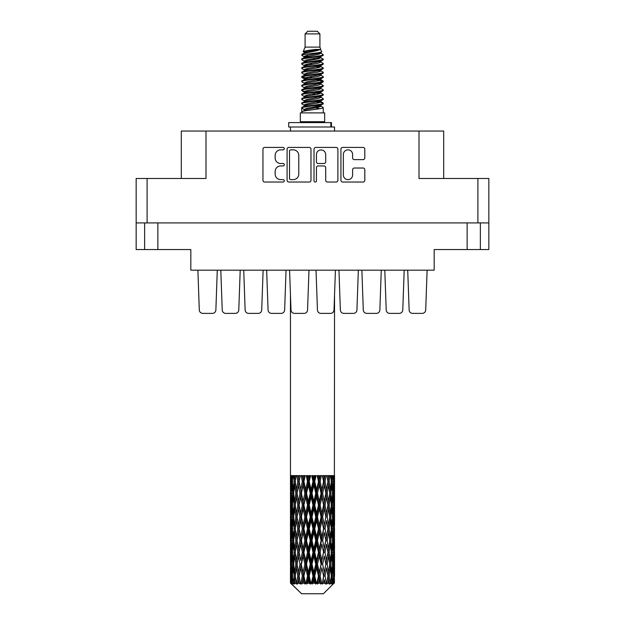 <?xml version="1.0" encoding="UTF-8"?>
<svg xmlns="http://www.w3.org/2000/svg" width="625" height="625" viewBox="0 0 625 625"><rect width="100%" height="100%" fill="white"/><g stroke="black" fill="none" stroke-linecap="round" stroke-linejoin="round"><path stroke-width="0.94" d="M343.352 174.992A4.633 4.633 0 0 0 347.984 179.617A4.633 4.633 0 0 0 352.609 174.992L352.609 169.75A1.734 1.734 0 0 1 354.344 168.023L363.086 168.023A1.734 1.734 0 0 1 364.812 169.75L364.812 180.312A1.734 1.734 0 0 1 363.086 182.039L342.656 182.039A1.734 1.734 0 0 1 340.93 180.312L340.93 149.156A1.734 1.734 0 0 1 342.656 147.422L363.086 147.422A1.734 1.734 0 0 1 364.812 149.156L364.812 157.898A1.734 1.734 0 0 1 363.086 159.625L354.344 159.625A1.734 1.734 0 0 1 352.609 157.898L352.609 154.477A4.633 4.633 0 0 0 347.984 149.852A4.633 4.633 0 0 0 343.352 154.477L343.352 174.992M315.227 182.039A1.211 1.211 0 0 0 316.438 180.828L316.438 167.68A1.734 1.734 0 0 1 318.172 165.945L323.969 165.945A1.734 1.734 0 0 1 325.695 167.68L325.695 180.312A1.734 1.734 0 0 0 327.43 182.039L336.172 182.039A1.734 1.734 0 0 0 337.898 180.312L337.898 149.156A1.734 1.734 0 0 0 336.172 147.422L315.742 147.422A1.734 1.734 0 0 0 314.016 149.156L314.016 180.828A1.211 1.211 0 0 0 315.227 182.039M480.367 222.922L480.367 249.547L488.836 249.547L488.836 178.484L488.836 222.922L136.164 222.922L136.164 178.484L136.164 249.547L144.633 249.547L144.633 222.922M310.984 180.312L310.984 149.156A1.734 1.734 0 0 0 309.258 147.422L288.828 147.422A1.734 1.734 0 0 0 287.102 149.156L287.102 180.312A1.734 1.734 0 0 0 288.828 182.039L309.258 182.039A1.734 1.734 0 0 0 310.984 180.312M280.695 149.852L283.078 149.852A1.211 1.211 0 0 0 284.289 148.641A1.211 1.211 0 0 0 283.078 147.422L264.688 147.422A1.734 1.734 0 0 0 262.953 149.156L262.953 180.312A1.734 1.734 0 0 0 264.688 182.039L283.078 182.039A1.211 1.211 0 0 0 284.289 180.828A1.211 1.211 0 0 0 283.078 179.617L280.695 179.617A5.539 5.539 0 0 1 275.156 174.078L275.156 171.484A5.539 5.539 0 0 1 280.695 165.945L283.078 165.945A1.211 1.211 0 0 0 284.289 164.734A1.211 1.211 0 0 0 283.078 163.523L280.695 163.523A5.539 5.539 0 0 1 275.156 157.984L275.156 155.391A5.539 5.539 0 0 1 280.695 149.852M477.898 222.922L477.898 178.484L419.008 178.484L419.008 131.055L205.992 131.055L205.992 178.484L147.102 178.484L147.102 222.922M181.312 178.484L181.312 131.055L205.992 131.055M419.008 131.055L443.687 131.055L443.687 178.484M157.859 222.922L157.859 249.547L190.828 249.547L190.828 270.18L434.172 270.18L434.172 249.547L467.141 249.547L467.141 222.922M290.734 149.852A1.211 1.211 0 0 0 289.523 151.062L289.523 178.406A1.211 1.211 0 0 0 290.734 179.617L293.242 179.617A5.539 5.539 0 0 0 298.781 174.078L298.781 155.391A5.539 5.539 0 0 0 293.242 149.852L290.734 149.852M325.695 154.562A4.633 4.633 0 0 0 321.07 149.938A4.633 4.633 0 0 0 316.438 154.562L316.438 161.789A1.734 1.734 0 0 0 318.172 163.523L323.969 163.523A1.734 1.734 0 0 0 325.695 161.789L325.695 154.562M157.859 249.547L144.633 249.547M480.367 249.547L467.141 249.547M477.898 178.484L488.836 178.484M136.164 178.484L147.102 178.484M425.703 309.977L427.117 270.18L425.703 309.977A3.523 3.523 0 0 1 422.18 313.383L412.656 313.383A3.523 3.523 0 0 1 409.133 309.977L407.719 270.18M240.203 270.18L238.789 309.977A3.523 3.523 0 0 1 235.266 313.383L225.742 313.383A3.523 3.523 0 0 1 222.219 309.977L220.805 270.18M261.711 309.977L263.125 270.18L261.711 309.977A3.523 3.523 0 0 1 258.188 313.383L248.664 313.383A3.523 3.523 0 0 1 245.141 309.977L243.727 270.18M215.867 309.977L217.281 270.18L215.867 309.977A3.523 3.523 0 0 1 212.344 313.383L202.82 313.383A3.523 3.523 0 0 1 199.297 309.977L197.883 270.18M284.641 309.977L286.047 270.18L284.641 309.977A3.523 3.523 0 0 1 281.109 313.383L271.594 313.383A3.523 3.523 0 0 1 268.07 309.977L266.656 270.18M235.266 313.383L225.742 313.383L235.266 313.383M281.109 313.383L271.594 313.383M308.977 270.18L307.562 309.977A3.523 3.523 0 0 1 304.039 313.383L294.516 313.383A3.523 3.523 0 0 1 290.992 309.977L289.578 270.18M258.188 313.383L248.664 313.383M212.344 313.383L202.82 313.383M404.195 270.18L402.781 309.977A3.523 3.523 0 0 1 399.258 313.383L389.734 313.383A3.523 3.523 0 0 1 386.211 309.977L384.797 270.18M356.93 309.977L358.344 270.18L356.93 309.977A3.523 3.523 0 0 1 353.406 313.383L343.891 313.383A3.523 3.523 0 0 1 340.359 309.977L338.953 270.18M399.258 313.383L389.734 313.383L399.258 313.383M353.406 313.383L343.891 313.383M379.859 309.977L381.273 270.18L379.859 309.977A3.523 3.523 0 0 1 376.336 313.383L366.812 313.383A3.523 3.523 0 0 1 363.289 309.977L361.875 270.18M376.336 313.383L366.812 313.383M422.18 313.383L412.656 313.383M316.023 270.18L317.438 309.977A3.523 3.523 0 0 0 320.961 313.383L330.484 313.383A3.523 3.523 0 0 0 334.008 309.977L335.422 270.18L334.539 295.016L334.367 489.633L334.297 475.609L333.852 477.828L333.711 475.609L333.18 475.609L333.617 481.516L332.992 489.633L332.219 481.516L332.797 475.609L332.062 475.609L331.812 477.828L331.562 475.609L330.633 475.609L331.383 481.516L330.328 489.633L329.148 481.516L330.023 475.609L328.922 475.609L328.57 477.828L328.203 475.609L326.945 475.609L327.961 481.516L326.547 489.633L325.031 481.516L326.148 475.609L324.75 475.609L324.312 477.828L323.867 475.609L322.352 475.609L323.57 481.516L321.883 489.633L320.125 481.516L321.414 475.609L319.805 475.609L319.312 477.828L318.812 475.609L317.141 475.609L318.484 481.516L316.633 489.633L314.742 481.516L316.117 475.609L314.406 475.609L313.883 477.828L313.367 475.609L311.633 475.609L313.023 481.516L311.117 489.633L309.219 481.516L310.602 475.609L308.883 475.609L308.367 477.828L307.859 475.609L306.188 475.609L307.523 481.516L305.688 489.633L303.906 481.516L305.195 475.609L303.586 475.609L303.117 477.828L302.648 475.609L301.133 475.609L302.344 481.516L300.688 489.633L299.125 481.516L300.258 475.609L298.852 475.609L298.453 477.828L298.055 475.609L296.789 475.609L297.797 481.516L296.43 489.633L295.188 481.516L296.078 475.609L294.977 475.609L294.672 477.828L294.367 475.609L293.438 475.609L294.172 481.516L293.188 489.633L292.344 481.516L292.938 475.609L292.203 475.609L292.008 477.828L291.82 475.609L291.289 475.609L291.703 481.516L291.148 489.633L291.031 475.609L290.633 477.828L290.461 475.609L290.461 489.633L290.461 295.016M305.094 33.898L319.906 33.898L317.258 31.25L307.742 31.25L305.094 33.898L305.094 47.117L303.219 51.648L304.766 52.727M319.906 33.898L319.906 47.117L305.094 47.117M324.664 112.891L300.336 112.891L300.336 121.711L324.664 121.711L324.664 112.891M303.242 121.711L303.242 122.594M321.758 121.711L321.758 122.594M320.172 49.445L306.578 52.18L302.047 54.484C301.914 52.969 317.242 51.328 320.172 49.445L315.562 49.445C308.758 50.219 304.641 50.953 303.219 51.648M302.047 54.484L302.016 55.516L304.766 57.141M319.906 47.117L321.594 51.938L318.422 53.281L306.578 55.484L304.133 56.586L304.477 56.984M321.781 51.648C322.695 52.93 301.367 54.102 301.742 55.211M322.953 54.484L323.258 55.211L322.438 55.211L322.953 54.484L320.523 52.883L320.867 53.281L318.422 54.383L304.477 57.289L301.742 59.062L302.016 59.93L304.477 61.398M318.43 101.766L323.258 103.148C323.922 104.617 301.078 106.086 301.742 107.555L301.742 108.109L304.133 109.484L304.133 110.391M320.234 101.219L320.867 101.773L318.422 102.875L306.578 105.078L301.742 107.555M323.258 103.148L322.984 104.008L318.422 106.18L306.578 108.383L304.133 109.484M323.258 103.703C323.922 105.172 301.078 106.641 301.742 108.109L301.742 112.891M323.258 107.555C323.922 109.023 301.078 110.5 301.742 111.969L306.578 109.484L318.422 107.281L320.867 106.18L320.523 105.781L323.258 107.555L323.258 112.891M322.438 55.211C318.703 56.492 301.086 57.781 301.742 59.062M301.742 59.617C301.078 58.148 323.922 56.68 323.258 55.211L318.422 57.688L306.578 59.891L304.133 60.992L304.133 62.094M318.43 56.586L323.258 59.062C323.922 60.531 301.078 62.008 301.742 63.477L302.016 64.336L304.766 65.953M320.523 57.289L320.867 57.688L318.422 58.789L306.578 60.992L301.742 63.477M323.258 59.062L322.984 59.93L320.523 61.398L306.578 64.297L304.133 65.406L304.477 65.805M323.258 59.617C323.922 61.086 301.078 62.555 301.742 64.023M320.523 61.695L323.258 63.477C323.922 64.945 301.078 66.414 301.742 67.883L302.016 68.742L304.766 70.359M320.867 60.992L320.867 62.094L318.422 63.195L306.578 65.406L301.742 67.883M323.258 63.477L322.984 64.336L320.523 65.805L306.578 68.711L304.133 69.812L304.477 70.211M323.258 64.023C323.922 65.492 301.078 66.961 301.742 68.43M320.867 65.406L320.867 66.508L323.258 67.883C323.922 69.352 301.078 70.82 301.742 72.289L302.016 73.148L304.477 74.617M320.867 66.508L318.422 67.609L306.578 69.812L301.742 72.289M323.258 67.883L322.984 68.742L320.523 70.211L306.578 73.117L304.133 74.219L304.133 75.32M323.258 68.43C323.922 69.898 301.078 71.375 301.742 72.844M320.234 70.359L323.258 72.289C323.922 73.758 301.078 75.227 301.742 76.695L302.016 77.562L304.766 79.18M320.523 70.516L320.867 70.914L318.422 72.016L306.578 74.219L301.742 76.695M323.258 72.289L322.984 73.148L320.523 74.617L306.578 77.523L304.133 78.625L304.477 79.031M323.258 72.844C323.922 74.312 301.078 75.781 301.742 77.25M320.523 74.922L323.258 76.695C323.922 78.164 301.078 79.641 301.742 81.109L302.016 81.969L304.766 83.586M320.867 74.219L320.867 75.32L318.422 76.422L306.578 78.625L301.742 81.109M323.258 76.695L322.984 77.562L320.523 79.031L306.578 81.938L304.133 83.039L304.477 83.438M323.258 77.25C323.922 78.719 301.078 80.188 301.742 81.656M320.234 79.18L323.258 81.109C323.922 82.578 301.078 84.047 301.742 85.516L302.016 86.375L304.477 87.844M320.523 79.328L320.867 79.727L318.422 80.828L306.578 83.039L301.742 85.516M323.258 81.109L322.984 81.969L320.523 83.438L306.578 86.344L304.133 87.445L304.133 88.547M323.258 81.656C323.922 83.125 301.078 84.594 301.742 86.07M320.523 83.734L323.258 85.516C323.922 86.984 301.078 88.453 301.742 89.922L302.016 90.781L306.57 91.852M320.867 83.039L320.867 84.141L318.422 85.242L306.578 87.445L301.742 89.922M323.258 85.516L322.984 86.375L320.523 87.844L306.578 90.75L304.133 91.852L304.766 92.406M323.258 86.07C323.922 87.539 301.078 89.008 301.742 90.477M320.234 87.992L323.258 89.922C323.922 91.391 301.078 92.859 301.742 94.328L302.016 95.195L304.477 96.664M320.523 88.148L320.867 88.547L318.422 89.648L306.578 91.852L301.742 94.328M323.258 89.922L322.984 90.781L320.523 92.25L306.578 95.156L304.133 96.258L304.133 97.359M323.258 90.477C323.922 91.945 301.078 93.414 301.742 94.883M318.43 91.852L323.258 94.328C323.922 95.805 301.078 97.273 301.742 98.742L302.016 99.602L304.477 101.07M320.523 92.555L320.867 92.953L318.422 94.055L306.578 96.258L301.742 98.742M323.258 94.328L322.984 95.195L320.523 96.664L306.578 99.57L304.133 100.672L304.133 101.773M323.258 94.883C323.922 96.352 301.078 97.82 301.742 99.289M320.523 96.961L323.258 98.742C323.922 100.211 301.078 101.68 301.742 103.148L302.016 104.008L304.766 105.625M320.867 96.258L320.867 97.359L318.422 98.461L306.578 100.672L301.742 103.148M323.258 98.742L322.984 99.602L320.523 101.07L306.578 103.977L304.133 105.078L304.477 105.477M323.258 99.289C323.922 100.758 301.078 102.234 301.742 103.703M305.305 55.828L308.086 56.266M304.414 56.219L306.57 56.586M316.914 58.008L319.695 58.445M305.305 64.648L308.086 65.086M318.43 66.5L320.586 66.867M304.414 65.039L306.57 65.406M316.914 66.82L319.695 67.258M305.305 69.055L308.086 69.492M318.43 70.914L320.586 71.273M304.414 69.445L306.57 69.812M301.961 76.977L308.086 78.312M318.43 79.727L320.586 80.094M304.414 78.266L306.57 78.633M316.914 80.047L323.039 81.383M318.43 88.547L320.586 88.906M305.305 91.094L308.086 91.531M318.43 92.953L320.586 93.32M316.914 93.273L319.695 93.711M316.914 102.086L319.695 102.523M305.305 104.32L308.086 104.758M314.641 105.625L320.586 106.539M304.414 104.711L306.57 105.078M316.914 106.5L319.695 106.938M334.477 579.461L334.336 583.172L334.047 576.023L334.367 567.906L334.398 583.172M334.539 556.094L334.539 572.344L334.523 552.406L334.367 560.516L334.047 552.406L334.367 544.273L334.523 552.406M334.523 528.773L334.367 536.898L334.047 528.773L334.367 520.641L334.539 548.711L334.461 540.578L333.492 540.578M334.539 508.828L334.539 525.078L334.523 505.141L334.367 513.273L334.047 505.141L334.367 497.023L334.523 505.141L334.539 485.195L334.539 501.453M334.539 475.609L334.539 485.195M331.039 481.516L332.219 481.516L332.695 486.344M331.562 475.609L331.609 476.016M328.203 475.609L328.57 477.828L327.922 481.516L329.148 481.516L330.203 488.727M321.094 493.328L319.312 501.453L317.477 493.328L319.312 485.195L321.094 493.328L321.508 493.328L319.039 481.516L320.125 481.516L321.883 489.633L323.57 481.516L325.031 481.516L326.547 489.633L325.984 493.328L322.695 475.609M323.867 475.609L324.383 477.461M323.57 481.516L323.375 480.539M318.812 475.609L319.312 477.828L319.039 481.516L317.758 475.609M315.781 493.328L313.883 501.453L311.977 493.328L313.883 485.195L315.781 493.328L316.469 493.328L316.633 489.633L318.484 481.516L319.039 481.516L319.312 485.195M313.367 475.609L313.828 481.516L312.5 475.609M310.258 493.328L308.367 501.453L306.516 493.328L308.367 485.195L310.258 493.328L311.172 493.328L311.117 489.633L312.992 481.406M309.25 481.406L308.531 481.516L307.234 475.609M307.859 475.609L308.367 485.195M304.227 482.992L305.688 489.633L307.516 481.477M302.648 475.609L303.492 481.516L302.305 475.609M299.969 493.328L298.453 501.453L297.039 493.328L298.453 485.195L299.969 493.328L301.164 493.328L300.688 489.633L302.344 481.516L303.492 481.516L303.117 485.195L304.875 493.328L303.117 501.453L301.43 493.328L303.117 485.195M298.055 475.609L299.016 481.516L298.016 475.609M295.852 493.328L294.672 501.453L293.617 493.328L294.672 485.195L295.852 493.328L297.078 493.328L296.43 489.633L297.797 481.516L299.016 481.516L298.453 485.195M293.391 487.82L294.172 481.516L295.383 481.516L294.672 477.828M291.562 483.375L291.703 481.516L292.828 481.516M290.477 493.328L290.633 485.195L290.953 493.328L290.633 501.453L290.477 493.328L290.523 513.523M323.406 593.75L334.039 583.172L323.406 593.75L301.594 593.75L290.547 583.172L290.633 579.711L290.742 583.172L291.812 584.055L291.094 583.172L290.758 576.023L291.148 567.906L291.703 576.023L291.094 583.172M297.797 528.773L296.43 536.898L295.188 528.773L296.43 520.641L297.797 528.773L299.016 528.773L298.453 532.469L299.969 540.578L298.453 548.711L297.039 540.578L299.016 528.773L297.039 516.961L298.453 508.828L299.969 516.961L298.453 525.078L297.539 519.914M297.797 552.406L296.43 560.516L295.188 552.406L296.43 544.273L297.797 552.406L299.016 552.406L297.539 561.258L298.453 556.094L299.969 564.211L298.453 572.344L297.039 564.211L299.016 552.406L297.539 543.531M290.875 478.797L290.633 477.828M291.531 491.219L291.148 489.633M290.539 481.516L291.508 481.516M290.875 484.234L290.633 485.195M290.953 493.328L292.008 493.328M290.875 502.414L290.633 501.453M290.539 505.141L291.508 505.141M290.477 516.961L290.633 508.828L290.953 516.961L290.633 525.078L290.477 516.961L290.477 540.578L290.633 532.469L290.953 540.578L290.633 548.711L290.477 540.578M290.758 505.141L291.148 497.023L291.703 505.141L291.148 513.273L290.758 505.141M291.383 493.328L292.008 485.195L292.781 493.328L292.008 501.453L291.383 493.328M292.492 479.961L292.008 477.828M293.742 492.273L293.188 489.633M292.492 483.078L292.008 485.195M292.781 493.328L293.961 493.328M292.492 503.578L292.008 501.453M291.531 495.445L291.148 497.023M291.703 505.141L292.828 505.141M291.531 514.852L291.148 513.273M290.875 507.859L290.633 508.828M290.953 516.961L292.008 516.961M290.539 528.773L291.508 528.773M290.875 526.047L290.633 525.078M290.758 528.773L291.148 520.641L291.703 528.773L291.148 536.898L290.758 528.773M291.383 516.961L292.008 508.828L292.781 516.961L292.008 525.078L291.383 516.961M292.344 505.141L293.188 497.023L294.172 505.141L293.188 513.273L292.344 505.141M295.383 481.516L294.672 485.195M294.172 505.141L295.383 505.141L294.672 501.453M293.742 494.391L293.188 497.023M293.742 515.906L293.188 513.273M292.492 506.695L292.008 508.828M292.781 516.961L293.961 516.961M292.492 527.211L292.008 525.078M291.531 519.07L291.148 520.641M291.703 528.773L292.828 528.773M290.875 531.5L290.633 532.469M290.953 540.578L292.008 540.578M291.531 538.477L291.148 536.898M290.523 544.016L290.477 564.211L290.633 556.094L290.953 564.211L290.633 572.344L290.477 564.211M290.539 552.406L291.508 552.406M290.875 549.68L290.633 548.711M291.383 540.578L292.008 532.469L292.781 540.578L292.008 548.711L291.383 540.578M292.344 528.773L293.188 520.641L294.172 528.773L293.188 536.898L292.344 528.773M293.617 516.961L294.672 508.828L295.852 516.961L294.672 525.078L293.617 516.961M295.188 505.141L296.43 497.023L297.797 505.141L296.43 513.273L295.188 505.141M299.125 481.516L300.062 475.609L298.852 475.609M301.43 493.328L299.016 481.516L297.539 490.375M297.797 505.141L299.016 505.141L297.539 496.289M299.125 505.141L300.688 497.023L302.344 505.141L300.688 513.273L298.453 501.453M297.078 493.328L296.43 497.023M295.852 516.961L297.078 516.961L296.43 513.273M295.383 505.141L294.672 508.828M294.172 528.773L295.383 528.773L294.672 525.078M293.742 518.016L293.188 520.641M293.742 539.523L293.188 536.898M292.492 530.336L292.008 532.469M292.781 540.578L293.961 540.578M290.758 552.406L291.148 544.273L291.703 552.406L291.148 560.516L290.758 552.406M291.531 542.688L291.148 544.273M291.703 552.406L292.828 552.406M292.492 550.844L292.008 548.711M290.875 555.125L290.633 556.094M290.953 564.211L292.008 564.211M291.531 562.102L291.148 560.516M290.523 567.656L290.547 583.172M290.539 576.023L291.508 576.023M290.875 573.312L290.633 572.344M292.344 552.406L293.188 544.273L294.172 552.406L293.188 560.516L292.344 552.406M293.617 540.578L294.672 532.469L295.852 540.578L294.672 548.711L293.617 540.578M303.906 481.516L303.492 481.516L304.711 475.609L303.586 475.609M304.875 493.328L305.961 493.328L303.492 481.516L300.688 497.023M306.516 493.328L305.961 493.328L305.688 489.633M302.344 505.141L303.492 505.141L301.164 493.328L298.453 508.828M303.906 505.141L305.688 497.023L307.523 505.141L305.688 513.273L303.906 505.141L303.492 505.141L303.117 501.453M299.969 516.961L301.164 516.961L299.016 505.141L297.539 514.008M301.43 516.961L303.117 508.828L304.875 516.961L303.117 525.078L300.688 513.273M299.125 528.773L298.453 525.078L299.016 528.773L301.164 516.961L300.688 520.641L302.344 528.773L300.688 536.898L299.125 528.773L300.688 520.641M297.078 516.961L296.43 520.641M295.852 540.578L297.078 540.578L296.43 536.898M295.383 528.773L294.672 532.469M294.172 552.406L295.383 552.406L294.672 548.711M293.742 541.641L293.188 544.273M291.383 564.211L292.008 556.094L292.781 564.211L292.008 572.344L291.383 564.211M292.492 553.969L292.008 556.094M292.781 564.211L293.961 564.211M293.742 563.156L293.188 560.516M291.531 566.32L291.148 567.906M291.703 576.023L292.828 576.023M292.492 574.469L292.008 572.344M333.57 583.172L334.336 583.172M290.875 578.75L290.633 579.711M293.617 564.211L294.672 556.094L295.852 564.211L294.672 572.344L293.617 564.211M291.211 583.172L292.234 584.055L291.719 583.172L292.008 579.711L292.32 583.172L293.562 584.055L292.344 576.023L293.188 567.906L294.172 576.023L293.297 583.172L294.383 584.055L294.672 579.711L295.156 583.172L296.5 584.055L295.188 576.023L296.43 567.906L297.797 576.023L296.594 583.172L297.672 584.055L298.453 579.711L299.086 583.172L300.453 584.055L299.125 576.023L300.688 567.906L302.344 576.023L300.883 583.172L301.891 584.055L303.117 579.711L303.852 583.172L305.156 584.055L305.469 583.172L303.906 576.023L305.688 567.906L307.523 576.023L305.906 583.172L306.781 584.055L307.578 583.172L308.367 579.711L309.164 583.172L310.32 584.055L310.883 583.172L309.219 576.023L311.117 567.906L313.023 576.023L311.344 583.172L312.023 584.055L313.078 583.172L313.883 579.711L314.688 583.172L315.625 584.055L316.406 583.172L314.742 576.023L316.633 567.906L318.484 576.023L316.859 583.172L317.297 584.055L318.539 583.172L319.312 579.711L320.078 583.172L320.727 584.055L321.68 583.172L320.125 576.023L321.883 567.906L323.57 576.023L322.273 584.055L323.617 583.172L324.312 579.711L325.32 584.055L326.375 583.172L325.031 576.023L326.547 567.906L327.961 576.023L326.633 584.055L328 583.172L328.57 579.711L329.102 584.055L330.195 583.172L329.148 576.023L330.328 567.906L331.383 576.023L330.109 584.055L331.414 583.172L331.812 579.711L331.844 584.055L332.906 583.172L332.219 576.023L332.992 567.906L333.617 576.023L333.078 583.172L332.469 584.055L333.633 583.172L333.852 579.711L334.039 583.172L333.633 583.172M290.742 583.172L301.594 593.75M332.195 583.172L331.414 583.172M329.109 583.172L328 583.172M324.984 583.172L323.617 583.172M322.094 583.172L321.68 583.172M320.078 583.172L318.539 583.172M316.859 583.172L316.406 583.172M314.688 583.172L313.078 583.172M311.344 583.172L310.883 583.172M309.164 583.172L307.578 583.172M305.906 583.172L305.469 583.172M303.852 583.172L302.391 583.172M300.883 583.172L300.492 583.172M299.086 583.172L297.836 583.172M295.156 583.172L294.203 583.172M292.32 583.172L291.719 583.172M311.977 493.328L311.172 493.328L308.531 481.516L309.852 475.609L308.883 475.609M307.523 481.516L308.531 481.516L305.961 493.328L305.688 497.023M307.523 505.141L308.531 505.141L305.961 493.328L303.117 508.828M309.219 505.141L311.117 497.023L313.023 505.141L311.117 513.273L309.219 505.141L308.531 505.141L308.367 501.453M304.875 516.961L305.961 516.961L303.492 505.141L301.164 516.961L303.492 528.773L303.117 525.078M306.516 516.961L308.367 508.828L310.258 516.961L308.367 525.078L306.516 516.961L305.961 516.961L305.688 513.273M302.344 528.773L303.492 528.773L303.117 532.469L304.875 540.578L303.117 548.711L301.43 540.578L303.117 532.469M299.969 540.578L301.164 540.578L299.016 528.773L297.539 537.633M301.43 540.578L300.688 536.898M299.125 552.406L300.688 544.273L302.344 552.406L300.688 560.516L298.453 548.711M297.078 540.578L296.43 544.273M295.852 564.211L297.078 564.211L296.43 560.516M295.383 552.406L294.672 556.094M293.742 565.273L293.188 567.906M294.172 576.023L295.383 576.023L294.672 572.344M292.492 577.586L292.008 579.711M303.906 528.773L305.688 520.641L307.523 528.773L305.688 536.898L303.906 528.773L303.492 528.773L305.961 516.961L305.688 520.641M314.742 481.516L313.828 481.516L313.883 485.195M317.477 493.328L316.469 493.328L313.828 481.516L315.156 475.609L314.406 475.609M313.023 481.516L313.828 481.516L311.172 493.328L311.117 497.023M313.023 505.141L313.828 505.141L311.172 493.328L308.531 505.141L308.367 508.828M314.742 505.141L316.633 497.023L318.484 505.141L316.633 513.273L314.742 505.141L313.828 505.141L313.883 501.453M310.258 516.961L311.172 516.961L308.531 505.141L305.961 516.961L308.531 528.773L308.367 525.078M311.977 516.961L313.883 508.828L315.781 516.961L313.883 525.078L311.977 516.961L311.172 516.961L311.117 513.273M307.523 528.773L308.531 528.773L308.367 532.469L310.258 540.578L308.367 548.711L306.516 540.578L308.367 532.469M304.875 540.578L305.961 540.578L303.492 528.773L300.688 544.273M306.516 540.578L305.961 540.578L305.688 536.898M302.344 552.406L303.492 552.406L301.164 540.578L299.016 552.406L300.688 560.516M303.906 552.406L305.688 544.273L307.523 552.406L305.688 560.516L303.906 552.406L303.492 552.406L303.117 548.711M299.969 564.211L301.164 564.211L300.688 567.906M297.797 576.023L299.016 576.023L297.539 567.172M299.125 576.023L298.453 572.344M297.078 564.211L296.43 567.906M295.383 576.023L294.672 579.711M301.43 564.211L303.117 556.094L304.875 564.211L303.117 572.344L301.164 564.211L303.492 552.406L303.117 556.094M309.219 528.773L311.117 520.641L313.023 528.773L311.117 536.898L309.219 528.773L308.531 528.773L311.172 516.961L311.117 520.641M322.656 493.328L324.312 485.195L325.875 493.328L324.312 501.453L322.656 493.328L321.508 493.328L321.883 489.633M318.484 505.141L319.039 505.141L316.469 493.328L316.633 497.023M320.125 505.141L321.883 497.023L323.57 505.141L321.883 513.273L320.125 505.141L319.039 505.141L319.312 501.453M315.781 516.961L316.469 516.961L313.828 505.141L313.883 508.828M317.477 516.961L319.312 508.828L321.094 516.961L319.312 525.078L317.477 516.961L316.469 516.961L316.633 513.273M313.023 528.773L313.828 528.773L311.172 516.961L320.289 475.609M314.742 528.773L316.633 520.641L318.484 528.773L316.633 536.898L314.742 528.773L313.828 528.773L313.883 525.078M310.258 540.578L311.172 540.578L308.531 528.773L305.961 540.578L305.688 544.273M311.977 540.578L313.883 532.469L315.781 540.578L313.883 548.711L311.977 540.578L311.172 540.578L311.117 536.898M307.523 552.406L308.531 552.406L305.961 540.578L303.492 552.406L305.961 564.211L305.688 560.516M309.219 552.406L311.117 544.273L313.023 552.406L311.117 560.516L309.219 552.406L308.531 552.406L308.367 548.711M304.875 564.211L305.961 564.211L305.688 567.906M302.344 576.023L303.492 576.023L301.164 564.211L298.453 579.711M303.906 576.023L303.492 576.023L303.117 572.344M300.453 584.055L299.016 576.023L297.672 584.055M306.516 564.211L308.367 556.094L310.258 564.211L308.367 572.344L306.516 564.211L305.961 564.211L308.531 552.406L308.367 556.094M323.57 505.141L321.508 493.328L324.312 477.828M326.148 475.609L324.938 475.609L323.836 481.516L324.312 485.195M325.875 493.328L327.961 505.141L326.547 513.273L325.031 505.141L326.547 497.023L327.461 502.187L325.984 493.328L327.461 484.461M325.031 505.141L323.836 505.141L324.312 501.453M321.094 516.961L321.508 516.961L319.039 505.141L321.508 493.328L321.883 497.023M322.656 516.961L324.312 508.828L325.875 516.961L324.312 525.078L322.656 516.961L321.508 516.961L321.883 513.273M318.484 528.773L319.039 528.773L316.469 516.961L319.039 505.141L319.312 508.828M320.125 528.773L321.883 520.641L323.57 528.773L321.883 536.898L320.125 528.773L319.039 528.773L319.312 525.078M315.781 540.578L316.469 540.578L313.828 528.773L316.469 516.961L316.633 520.641M317.477 540.578L319.312 532.469L321.094 540.578L319.312 548.711L317.477 540.578L316.469 540.578L316.633 536.898M313.023 552.406L313.828 552.406L311.172 540.578L313.828 528.773L313.883 532.469M314.742 552.406L316.633 544.273L318.484 552.406L316.633 560.516L314.742 552.406L313.828 552.406L313.883 548.711M310.258 564.211L311.172 564.211L308.531 552.406L311.172 540.578L311.117 544.273M311.977 564.211L313.883 556.094L315.781 564.211L313.883 572.344L311.977 564.211L311.172 564.211L311.117 560.516M307.523 576.023L308.531 576.023L305.961 564.211L303.117 579.711M309.219 576.023L308.531 576.023L308.367 572.344M305.156 584.055L303.492 576.023L301.891 584.055M327.203 493.328L328.57 485.195L329.812 493.328L328.57 501.453L327.203 493.328L325.984 493.328L323.836 505.141L324.312 508.828M327.461 478.57L327.016 475.82M330.828 493.328L331.812 485.195L332.656 493.328L331.812 501.453L330.828 493.328L329.617 493.328L330.328 489.633M327.922 481.516L328.57 485.195M329.148 505.141L330.328 497.023L331.383 505.141L330.328 513.273L329.148 505.141L327.922 505.141L328.57 501.453M325.875 516.961L323.836 505.141L321.508 516.961L321.883 520.641M327.203 516.961L328.57 508.828L329.812 516.961L328.57 525.078L327.203 516.961L325.984 516.961L326.547 513.273M323.57 528.773L321.508 516.961L319.039 528.773L319.312 532.469M325.031 528.773L326.547 520.641L327.961 528.773L326.547 536.898L325.031 528.773L323.836 528.773L324.312 525.078M321.094 540.578L321.508 540.578L319.039 528.773L316.469 540.578L316.633 544.273M322.656 540.578L324.312 532.469L325.875 540.578L324.312 548.711L322.656 540.578L321.508 540.578L321.883 536.898M318.484 552.406L319.039 552.406L316.469 540.578L313.828 552.406L313.883 556.094M320.125 552.406L321.883 544.273L323.57 552.406L321.883 560.516L320.125 552.406L319.039 552.406L319.312 548.711M315.781 564.211L316.469 564.211L313.828 552.406L311.172 564.211L311.117 567.906M317.477 564.211L319.312 556.094L321.094 564.211L319.312 572.344L317.477 564.211L316.469 564.211L316.633 560.516M313.023 576.023L313.828 576.023L311.172 564.211L308.531 576.023L308.367 579.711M314.742 576.023L313.828 576.023L313.883 572.344M310.32 584.055L308.531 576.023L306.781 584.055M331.258 480.461L331.812 477.828M332.508 491.766L332.992 489.633M331.258 482.57L331.812 485.195M331.258 504.078L331.812 501.453M329.617 493.328L330.328 497.023M330.828 516.961L331.812 508.828L332.656 516.961L331.812 525.078L330.828 516.961L329.617 516.961L330.328 513.273M327.922 505.141L328.57 508.828M327.461 525.812L326.547 520.641M329.148 528.773L330.328 520.641L331.383 528.773L330.328 536.898L329.148 528.773L327.922 528.773L328.57 525.078M325.875 540.578L324.312 532.469M327.203 540.578L328.57 532.469L329.812 540.578L328.57 548.711L327.203 540.578L325.984 540.578L326.547 536.898M323.57 552.406L321.883 544.273M325.031 552.406L326.547 544.273L327.961 552.406L326.547 560.516L325.031 552.406L323.836 552.406L324.312 548.711M321.094 564.211L321.508 564.211L319.039 552.406L319.312 556.094M322.656 564.211L324.312 556.094L325.875 564.211L324.312 572.344L322.656 564.211L321.508 564.211L321.883 560.516M318.484 576.023L319.039 576.023L316.469 564.211L316.633 567.906M320.125 576.023L319.039 576.023L319.312 572.344M315.625 584.055L313.828 576.023L313.883 579.711M332.219 505.141L332.992 497.023L333.617 505.141L332.992 513.273L332.219 505.141L331.039 505.141M333.297 493.328L333.852 485.195L333.852 501.453L333.297 493.328L332.172 493.328M333.469 479.414L333.852 477.828M334.047 481.516L332.992 481.516M334.125 490.602L334.367 489.633M333.469 483.625L333.852 485.195M333.469 503.031L333.852 501.453M332.508 494.891L332.992 497.023M332.508 515.398L332.992 513.273M331.258 506.195L331.812 508.828M331.258 527.711L331.812 525.078M329.617 516.961L330.328 520.641M330.828 540.578L331.812 532.469L332.656 540.578L331.812 548.711L330.828 540.578L329.617 540.578L330.328 536.898M327.922 528.773L328.57 532.469M327.461 549.453L326.547 544.273M329.148 552.406L330.328 544.273L331.383 552.406L330.328 560.516L329.148 552.406L327.922 552.406L328.57 548.711M325.875 564.211L324.312 556.094M327.203 564.211L328.57 556.094L329.812 564.211L328.57 572.344L327.203 564.211L325.984 564.211L326.547 560.516M323.57 576.023L321.883 567.906M325.031 576.023L323.836 576.023L324.312 572.344M320.727 584.055L319.039 576.023L319.312 579.711M332.219 528.773L332.992 520.641L333.617 528.773L332.992 536.898L332.219 528.773L331.039 528.773M333.297 516.961L333.852 508.828L333.852 525.078L333.297 516.961L332.172 516.961M334.461 493.328L333.492 493.328M334.125 496.055L334.367 497.023M334.047 505.141L332.992 505.141M334.125 514.242L334.367 513.273M333.469 507.25L333.852 508.828M333.469 526.656L333.852 525.078M332.508 518.523L332.992 520.641M332.508 539.023L332.992 536.898M331.258 529.828L331.812 532.469M331.258 551.352L331.812 548.711M329.617 540.578L330.328 544.273M330.828 564.211L331.812 556.094L332.656 564.211L331.812 572.344L330.828 564.211L329.617 564.211L330.328 560.516M327.922 552.406L328.57 556.094M327.461 573.078L326.547 567.906M329.148 576.023L327.922 576.023L328.57 572.344M325.32 584.055L324.312 579.711M332.219 552.406L332.992 544.273L333.617 552.406L332.992 560.516L332.219 552.406L331.039 552.406M333.297 540.578L333.852 532.469L333.852 548.711L333.297 540.578L332.172 540.578M334.461 516.961L333.492 516.961M334.125 519.68L334.367 520.641M334.047 528.773L332.992 528.773M334.125 537.867L334.367 536.898M333.469 530.883L333.852 532.469M333.469 550.297L333.852 548.711M332.508 542.141L332.992 544.273M332.508 562.648L332.992 560.516M331.258 553.461L331.812 556.094M331.258 574.969L331.812 572.344M329.617 564.211L330.328 567.906M327.922 576.023L328.57 579.711M333.297 564.211L333.852 556.094L333.852 572.344L333.297 564.211L332.172 564.211M334.125 543.305L334.367 544.273M334.047 552.406L332.992 552.406M334.125 561.484L334.367 560.516M333.469 554.516L333.852 556.094M333.469 573.922L333.852 572.344M332.508 565.773L332.992 567.906M332.219 576.023L331.039 576.023M331.258 577.078L331.812 579.711M334.461 564.211L333.492 564.211M334.523 576.023L334.539 572.344M334.125 566.938L334.367 567.906M334.047 576.023L332.992 576.023M333.469 578.133L333.852 579.711M315.562 49.445L306.578 51.078L304.133 52.18L304.477 52.578M320.586 91.492L320.523 92.25M312.5 107.281L319.695 108.727M309.297 63.75L312.5 64.297M304.477 105.781L304.133 106.18L304.133 105.078M312.5 58.789L315.703 59.344M320.586 78.266L320.867 79.727M312.5 94.055L315.703 94.609M309.297 76.977L312.5 77.523M304.477 92.555L304.133 92.953L304.133 91.852M318.43 105.078L320.523 105.781M326.633 584.055L327.461 578.977M322.273 584.055L327.461 555.359M317.297 584.055L327.461 531.727M334.297 475.609L333.289 475.609M312.023 584.055L321.508 540.578L327.461 508.094M332.797 475.609L331.648 475.609M330.023 475.609L328.805 475.609M316.117 475.609L315.156 475.609M310.602 475.609L309.852 475.609M305.195 475.609L304.711 475.609M296.195 475.609L294.977 475.609M293.352 475.609L292.203 475.609M291.719 475.609L290.703 475.609M288.695 127L288.695 122.594L331.453 122.594L331.453 127L288.695 127M334.539 131.055L334.539 127L331.453 127M290.461 127L290.461 131.055M330.844 127L330.844 122.594M290.461 497.023L290.461 513.273M290.461 520.641L290.461 536.898M290.461 544.273L290.461 560.516M290.461 567.906L290.461 583.172M304.133 52.18L304.133 53.281M320.867 56.586L320.867 57.688M304.133 69.812L304.133 70.914M304.133 78.625L304.133 79.727M320.867 91.852L320.867 92.953M320.867 100.672L320.867 101.773M320.523 101.367L322.984 102.836M302.016 90.781L304.477 92.25M320.867 52.18L320.867 53.281M304.133 56.586L304.133 57.688M304.133 65.406L304.133 66.508M320.867 69.812L320.867 70.914M304.133 83.039L304.133 84.141M320.867 87.445L320.867 88.547M320.867 105.078L320.867 106.18"/></g></svg>
